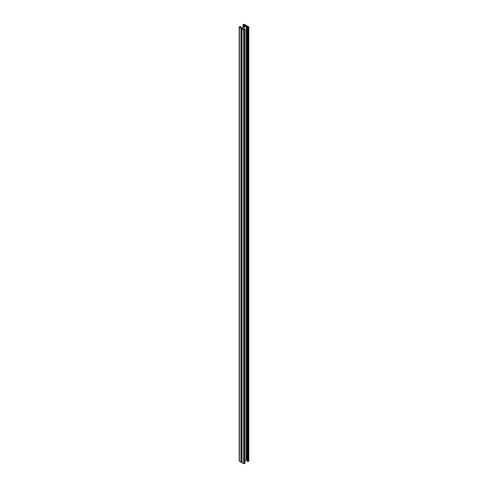 <?xml version="1.0" encoding="UTF-8"?>
<svg xmlns="http://www.w3.org/2000/svg" width="488" height="488" viewBox="0 0 488 488"><rect width="100%" height="100%" fill="white"/><g stroke="black" fill="none" stroke-linecap="round" stroke-linejoin="round"><path stroke-width="0.73" d="M244.988 166.262L244.988 169.336M244.988 151.798L244.988 154.873M244.988 137.335L244.988 140.416M244.988 122.872L244.988 125.953M244.988 108.415L244.988 111.49M244.988 93.952L244.988 97.027M244.988 79.489L244.988 82.57M244.988 65.026L244.988 68.106M244.988 50.569L244.988 53.643M244.988 36.106L244.988 39.186M243.585 29.524L244.86 28.755L244.988 31.952M244.647 29.054L244.732 28.707M244.988 43.334L244.988 46.415M244.988 57.797L244.988 60.878M244.988 72.261L244.988 75.335M244.988 86.724L244.988 89.798M244.988 101.181L244.988 104.261M244.988 115.644L244.988 118.724M244.988 130.107L244.988 133.181M244.988 144.57L244.988 147.644M244.988 159.027L244.988 162.107M244.988 173.49L244.988 176.571M244.86 29.176L244.86 463.386L244.86 463.02L244.488 463.6L243.512 463.6L241.944 462.697L241.944 28.286L246.056 25.913L247.032 25.913L248.599 26.816L248.599 27.383L247.599 27.596L247.154 27.2L247.989 27.462L248.368 26.95L246.294 26.047L242.182 28.42L243.744 29.622L244.628 29.402L244.177 28.92L244.86 29.176L244.488 29.756L243.512 29.756L241.944 28.847L241.944 28.243L240.968 28.243L239.401 27.34L239.401 26.773L240.401 26.559L240.846 26.956L240.011 26.694L239.632 27.2L241.713 28.109L245.824 25.736L244.256 24.534L243.372 24.748L243.823 25.236L243.14 24.98L243.512 24.4L244.488 24.4L246.056 25.303L246.056 25.87L241.944 28.243M244.988 245.799L244.988 248.874M244.988 231.336L244.988 234.417M244.988 216.873L244.988 219.954M244.988 202.416L244.988 205.491M244.988 187.953L244.988 191.028M244.988 180.719L244.988 183.799M244.988 195.182L244.988 198.262M244.988 209.645L244.988 212.719M244.988 224.108L244.988 227.182M244.988 238.565L244.988 241.645M244.988 253.028L244.988 256.102M244.988 310.874L244.988 313.949M244.988 296.411L244.988 299.492M244.988 281.948L244.988 285.029M244.988 267.491L244.988 270.565M244.988 260.256L244.988 263.337M244.988 274.72L244.988 277.8M244.988 289.183L244.988 292.257M244.988 303.646L244.988 306.72M244.988 318.103L244.988 321.183M244.988 448.259L244.988 451.333M244.988 433.795L244.988 436.876M244.988 419.332L244.988 422.413M244.988 404.875L244.988 407.95M244.988 390.412L244.988 393.487M244.988 375.949L244.988 379.03M244.988 361.486L244.988 364.566M244.988 347.029L244.988 350.103M244.988 332.566L244.988 335.646M244.988 325.337L244.988 328.412M244.988 339.794L244.988 342.875M244.988 354.257L244.988 357.338M244.988 368.721L244.988 371.795M244.988 383.184L244.988 386.258M244.988 397.641L244.988 400.721M244.988 412.104L244.988 415.184M244.988 426.567L244.988 429.641M244.988 441.03L244.988 444.104M244.988 455.487L244.988 458.567M247.105 460.068L246.294 459.891L244.988 460.641M244.177 29.652L244.177 28.92M241.944 462.697L241.944 462.13L240.968 462.13L239.401 461.227L239.401 460.66M248.599 26.816L248.599 461.227L248.227 461.441L247.154 461.184L247.154 27.2M248.599 460.66L248.599 461.227M244.647 29.012L244.592 28.7M243.823 25.101L243.823 26.889M243.14 27.279L243.14 24.614M246.056 25.303L246.056 25.913M239.401 461.227L239.401 26.773M240.846 26.816L240.846 27.901M246.294 459.891L246.294 26.047M244.488 463.6L244.488 29.756M243.512 463.6L243.512 29.756M248.227 461.441L248.227 27.596M247.599 461.441L247.599 27.596M246.8 459.891L246.8 26.047M243.823 29.652L243.823 29.17M243.591 27.023L243.591 25.236M240.968 462.13L240.968 28.243M240.614 27.767L240.614 26.956M240.163 27.505L240.163 26.694M240.011 27.42L240.011 26.694M244.256 26.639L244.256 24.534M243.744 25.059L243.744 24.534M244.128 28.987L244.128 29.664M244.988 29.359L244.988 463.204M241.743 28.566L241.743 462.41M248.801 27.096L248.801 460.946M247.105 27.267L247.105 461.117M243.872 25.169L243.872 26.858M243.872 29.115L243.872 29.664M243.012 24.796L243.012 27.358M239.199 27.053L239.199 460.946M240.895 26.889L240.895 27.932"/></g></svg>
